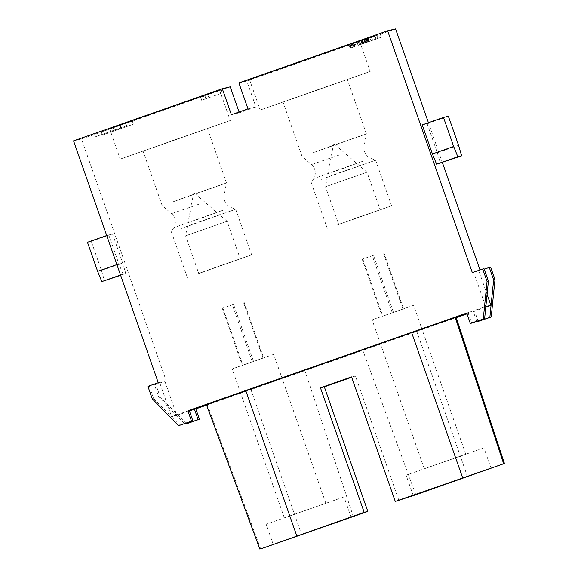 <?xml version="1.0" encoding="UTF-8"?>
<svg xmlns="http://www.w3.org/2000/svg" width="578" height="578" viewBox="0 0 578 578"><rect width="100%" height="100%" fill="white"/><g stroke="black" fill="none" stroke-linecap="round" stroke-linejoin="round"><path stroke-width="0.43" stroke-dasharray="2.89 2.17" d="M132.319 121.105L133.41 124.219L102.393 135.093L133.569 124.176L132.478 121.062L119.877 125.462L120.968 128.576M119.877 125.462L120.78 128.619M119.689 125.505L101.302 131.979L102.393 135.093M101.302 131.979L120.231 125.375L121.322 128.489M120.231 125.375L121.134 128.54M120.043 125.426L132.478 121.062M126.553 125.852L113.924 130.252L112.833 127.138L94.445 133.619L125.621 122.695L126.712 125.809L125.621 122.695M114.112 130.209L112.833 127.138M113.924 130.252L95.536 136.733L94.445 133.619M95.536 136.733L114.466 130.122L113.375 127.008M114.466 130.122L113.187 127.059M114.278 130.173L126.712 125.809M125.462 122.738L113.021 127.095M207.733 94.582L208.824 97.696L204.468 99.221L203.384 96.107L200.494 97.133L221.388 89.828L203.384 96.107M204.85 95.608L205.941 98.722L208.824 97.696M221.23 89.872L222.32 92.986L205.941 98.722M221.388 89.828L222.32 92.986M200.66 97.097L201.751 100.211L222.479 92.942M200.494 97.133L201.751 100.211M201.585 100.247L204.468 99.221M193.529 193.666L194.569 193.305L193.529 193.666L185.567 235.81L227.082 221.273L185.567 235.81L198.731 273.408L240.253 258.872L198.731 273.408M217.805 266.545L251.668 254.869L196.78 274.225L217.805 266.545M201.838 220.948L181.398 228.433L235.701 209.279L201.838 220.948M192.626 194.641L226.489 182.973L172.222 202.119L192.626 194.641M173.573 140.223L152.549 147.903L207.437 128.554L173.573 140.223M230.196 120.564L120.246 159.087L230.196 120.564M219.546 90.154L109.596 128.677L219.546 90.154M353.541 46.854L362.189 44.007L353.541 46.854L352.269 43.22L348.881 44.492L353.902 42.83L355.174 46.464M362.189 44.007L360.918 40.373L352.269 43.22M360.556 44.39L359.285 40.763M353.902 42.83L360.918 40.373M369.291 41.334L381.335 37.216L369.291 41.334L368.02 37.7L374.219 35.626L369.653 37.31L370.924 40.944M377.94 38.488L376.668 34.853L380.057 33.582L375.035 35.244L376.307 38.87M375.035 35.244L368.02 37.7M369.653 37.31L376.668 34.853M365.05 42.844L367.803 41.883L362.341 43.769L365.05 42.844L363.779 39.217L361.272 40.092L366.531 38.249L363.779 39.217M366.322 38.3L367.594 41.934L366.329 38.3M367.803 41.883L366.531 38.249L367.789 41.883M362.543 43.726L361.272 40.092L362.55 43.726M365.282 42.765L364.01 39.131M365.094 42.808L363.822 39.174M362.341 43.769L361.069 40.142L362.355 43.769M364.863 42.888L363.591 39.261M366.264 42.432L365.137 38.762L361.727 39.947L362.998 43.581L366.264 42.432L365.137 38.762M366.409 42.396L362.998 43.581M361.727 39.947L364.993 38.798M368.063 41.818L362.695 43.69L368.078 41.818L366.806 38.184L368.063 41.818M362.695 43.69L361.423 40.055L362.709 43.682M367.839 41.876L366.568 38.242L367.825 41.876M366.488 42.353L365.217 38.719L366.568 38.242L361.423 40.055L366.842 38.177L368.107 41.811L362.876 43.661L368.316 41.761L365.607 42.685L368.114 41.811L366.842 38.177M366.792 38.191L365.375 38.683L366.647 42.31M363.316 43.523L368.453 41.732L362.984 43.632L363.41 43.502L361.712 39.998L367.175 38.097L362.038 39.896L363.316 43.523M368.453 41.732L367.167 38.097L368.453 41.732M363.215 43.552L361.944 39.918M362.984 43.632L361.712 39.998L362.984 43.61L365.375 42.772L364.227 39.109L361.712 39.976L364.104 39.138M363.179 43.588L361.907 39.954M363.41 43.502L362.139 39.875M362.11 39.889L363.381 43.523L368.627 41.688L363.367 43.531L362.095 39.896L367.355 38.054L362.095 39.896M368.627 41.688L367.341 38.054L368.627 41.688M362.55 39.745L367.435 38.032L362.175 39.875L367.254 38.119L362.37 39.831L363.656 43.458L368.901 41.623L363.446 43.509L368.526 41.753L363.641 43.466L367.066 42.266L363.67 43.473L362.399 39.839L365.795 38.632L367.651 37.996L368.901 41.623L366.293 42.548L369.154 41.551L367.059 42.273L368.923 41.63L367.615 37.989L362.55 39.745L363.822 43.379M363.446 43.509L362.175 39.875L363.461 43.509M368.887 41.623L367.615 37.989M368.692 41.674L367.42 38.04L368.706 41.667M367.254 38.119L368.526 41.753M362.37 39.831L363.641 43.466M362.384 39.824L367.63 37.989L365.347 38.813L366.618 42.447M365.397 42.873L364.126 39.239L365.412 42.873M365.347 38.813L366.524 42.469M365.253 38.834L366.293 42.548M365.021 38.914L366.401 42.526M365.13 38.892L362.399 39.839M365.375 42.772L362.984 43.61M367.03 38.134L364.458 39.029L365.73 42.656L364.458 39.029L367.044 38.126L368.302 41.768M365.607 42.685L364.335 39.051M362.738 43.69L361.467 40.055M368.316 41.761L367.044 38.126M352.219 47.483L351.402 47.772L352.219 47.483L350.99 43.841L350.131 44.138L351.402 47.772M350.131 44.138L350.947 43.856M352.421 47.425L353.339 47.1L352.06 43.473L353.346 47.1L352.414 47.425L351.106 43.798L352.002 43.487L349.972 44.195L352.074 43.466L349.582 44.34L352.696 43.249L349.423 44.39L351.142 43.798L352.378 47.432L353.274 47.121L350.853 47.967L353.967 46.876L350.694 48.025L352.414 47.432M353.274 47.121L352.002 43.487L353.266 47.121M352.378 47.432L351.106 43.798M351.243 47.83L349.972 44.195M374.219 35.626L375.49 39.261L372.369 40.366L371.278 37.252L353.895 43.364L374.884 36.046L374.392 36.161L375.483 39.275L375.967 39.16L374.884 36.046M372.369 40.366L358.1 45.395L359.581 44.867L358.49 41.753M359.581 44.867L358.324 41.789M359.415 44.903L372.55 40.323L371.466 37.209M372.55 40.323L371.77 37.129M372.861 40.243L375.967 39.16M374.392 36.161L371.278 37.252M333.463 144.623L334.503 144.254L333.463 144.623L325.501 186.766L367.016 172.222L325.501 186.766L338.665 224.365L380.187 209.821L338.665 224.365M357.739 217.494L391.602 205.826L336.714 225.182L357.739 217.494M341.771 171.904L321.332 179.382L375.635 160.229L341.771 171.904M332.56 145.598L366.423 133.93L312.156 153.069L332.56 145.598M313.5 91.18L292.475 98.86L347.364 79.504L313.5 91.18M370.122 71.52L260.179 110.037L370.122 71.52M359.48 41.11L249.53 79.627L359.48 41.11M422.236 124.884L427.135 123.714L437.315 152.78L458.564 145.331M427.135 123.714L448.384 116.272M437.315 152.78L440.4 163.285M373.504 255.346L362.196 259.204L373.504 255.346L393.495 312.438L403.545 308.876L383.554 251.791M362.825 259.06L382.817 316.144L393.495 312.438M403.545 308.876L382.188 316.296L362.196 259.204M382.188 316.296L382.817 316.144M392.238 312.734L372.246 255.649M402.917 309.028L382.925 251.943M413.595 305.321L372.109 319.858L413.595 305.321M465.76 454.265L424.266 468.801L465.76 454.265M483.894 447.907L406.103 475.159L483.894 447.907M233.57 304.396L222.263 308.255L233.57 304.396L253.561 361.481L263.611 357.926L243.62 300.835M222.891 308.103L242.883 365.188L253.561 361.481M263.611 357.926L242.254 365.339L222.263 308.255M242.254 365.339L242.883 365.188M252.304 361.777L232.313 304.693M262.983 358.071L242.991 300.986M273.661 354.365L232.175 368.901L273.661 354.365M325.826 503.308L284.333 517.845L325.826 503.308M343.961 496.95L266.169 524.21L343.961 496.95M456.085 317.286L206.44 404.672M304.866 370.52L353.353 516.66M415.792 494.775L362.767 350.225M398.921 500.555L355.434 375.967L351.54 376.892M355.434 375.967L351.67 377.275M472.327 272.635L473.693 272.31L485.686 306.564L466.706 313.066M468.064 312.741L471.691 323.102M484.053 268.676L473.693 272.31M87.459 242.283L91.273 241.373L101.446 270.439L104.539 280.944M116.893 264.594L118.887 263.893L123.071 274.145L125.787 273.495L122.695 262.99L112.522 233.924L106.713 235.535M120.549 275.027L123.071 274.145M120.643 275.301L125.787 273.495M101.446 270.439L122.695 262.99M91.273 241.373L112.522 233.924M108.707 234.834L118.887 263.893M186.499 423.797L160.2 396.913L155.836 384.457L166.204 380.823L154.478 384.782L158.842 397.238L184.714 423.688M155.836 384.457L154.478 384.782M160.2 396.913L158.842 397.238M478.273 321.534L474.646 311.174L473.288 311.491L476.734 321.339M484.234 269.204L490.635 267.108M239.061 112.002L239.343 112.797L255.924 106.981L246.835 81.036L395.583 28.9M480.275 270.742L479.993 269.948M442.401 162.591L428.435 122.709M206.599 405.12L456.201 317.64M466.981 313.861L474.646 311.174M73.565 140.873L81.512 138.98L166.204 380.823M81.512 138.98L230.254 86.845M189.237 410.467L171.615 416.644L159.615 382.39L158.256 382.715M159.615 382.39L149.254 386.025L153.618 398.48L152.252 398.806M147.896 386.35L149.254 386.025M153.618 398.48L179.917 425.372M164.838 381.148L176.839 415.401L171.615 416.644M176.839 415.401L189.418 410.987M473.288 311.491L485.795 307.113M487.081 294.39L478.909 271.068M246.835 81.036L238.895 82.929M247.984 108.874L255.924 106.981M239.343 112.797L231.395 114.69M203.983 217.205L173.862 227.58L222.617 210.392L203.983 217.205M199.258 204.092L171.579 213.629L199.258 204.092M365.556 42.794L364.284 39.167L365.571 42.794M365.795 38.632L367.066 42.266L365.78 38.639M367.268 42.223L365.99 38.589L367.254 42.223M364.227 39.109L365.498 42.743L364.227 39.109M361.835 39.947L363.107 43.574M362.876 43.661L361.604 40.026M350.99 43.841L352.262 47.475L350.99 43.841M350.174 44.13L351.446 47.764M351.294 47.815L350.022 44.181M360.419 44.585L359.328 41.471M361.944 44.073L360.853 40.959M343.917 168.155L313.796 178.537L362.55 161.341L343.917 168.155M339.192 155.041L311.513 164.586L339.192 155.041M250.895 389.435L301.651 534.78M207.256 404.484L260.678 548.912M259.912 549.093L206.498 404.665M467.494 476.655L416.738 331.31M194.569 193.305L227.082 221.273L240.253 258.872M251.668 254.869L235.701 209.279L231.099 207.538C225.832 205.089 223.527 200.978 224.177 195.205L226.489 182.973L207.437 128.554M187.315 277.411L171.348 231.814L173.862 227.58C176.449 222.386 175.69 217.733 171.579 213.629L162.136 205.515L143.077 151.089M109.596 128.677L120.246 159.087M219.618 90.146L230.268 120.556M354.719 42.447L355.99 46.081M350.152 48.126L348.881 44.492M381.335 37.216L380.057 33.582M362.63 39.752L363.902 43.386M369.154 41.551L367.883 37.917M349.582 44.34L350.853 47.967M352.537 43.299L353.808 46.934M353.967 46.876L352.696 43.249M350.694 48.025L349.423 44.39M357.009 42.281L358.1 45.395M354.986 46.478L353.895 43.364M334.503 144.254L367.016 172.222L380.187 209.821M391.602 205.826L375.635 160.229L371.033 158.495C365.766 156.046 363.461 151.935 364.111 146.162L366.423 133.93L347.364 79.504M327.249 228.361L311.282 182.771L313.796 178.537C316.383 173.335 315.624 168.689 311.513 164.586L302.07 156.465L283.01 102.039M249.53 79.627L260.179 110.037M359.552 41.096L370.202 71.506M465.789 454.265L413.624 305.314M424.266 468.801L372.109 319.858M491.04 468.144L483.952 447.899M413.191 495.404L406.103 475.159M325.855 503.308L273.69 354.365M284.333 517.845L232.175 368.901M351.106 517.187L344.018 496.943M273.257 544.447L266.169 524.21"/><path stroke-width="0.87" d="M453.665 146.501L443.485 117.435L422.236 124.884L432.416 153.943L453.665 146.501L457.841 156.746L461.649 155.843L458.564 145.331L448.384 116.272L443.485 117.435M457.841 156.746L436.592 164.195L461.649 155.843M436.592 164.195L432.416 153.943M490.982 468.151L413.191 495.404L490.982 468.151M351.056 517.194L273.257 544.447L351.056 517.194M320.443 387.795L324.337 386.863L367.825 511.451L364.176 512.325L320.443 387.795L351.54 376.892L395.273 501.422L415.792 494.775L504.435 463.491L395.273 501.422M364.176 512.325L260.678 548.912L367.825 511.451M259.862 549.1L206.44 404.672L411.623 332.523L456.085 317.286L504.435 463.491M351.67 377.275L324.337 386.863M428.435 122.709L395.583 28.9L387.636 30.793L238.895 82.929L247.984 108.874L231.395 114.69L222.306 88.737L73.565 140.873L158.256 382.715L147.896 386.35L152.252 398.806L178.559 425.69L191.506 421.152L187.872 410.792L466.706 313.066L470.333 323.427L471.691 323.102L484.639 318.565L488.417 281.132L487.059 281.457L482.695 269.001L484.053 268.676L488.417 281.132M470.333 323.427L484.639 318.565M483.28 318.89L487.059 281.457M482.695 269.001L472.327 272.635L387.636 30.793M120.643 275.301L101.815 281.594L97.639 271.342L116.893 264.594M106.713 235.535L87.459 242.283L97.639 271.342M101.815 281.594L120.549 275.027M186.499 423.797L198.088 419.585L194.461 409.224L195.819 408.899L199.446 419.26L186.499 423.797M184.714 423.688L185.141 424.122M199.446 419.26L198.088 419.585M489.277 267.433L490.635 267.108L494.999 279.564L491.221 316.997L476.915 321.859L489.862 317.322L493.641 279.889L489.277 267.433L484.234 269.204M476.734 321.339L476.915 321.859M491.221 316.997L489.862 317.322M494.999 279.564L493.641 279.889M479.993 269.948L442.401 162.591M195.819 408.899L206.599 405.12M456.201 317.64L466.981 313.861M222.306 88.737L230.254 86.845L239.061 112.002M178.559 425.69L192.864 420.827L189.237 410.467L187.872 410.792M191.506 421.152L192.864 420.827M189.418 410.987L194.461 409.224M485.795 307.113L490.91 305.321L485.852 306.521M490.91 305.321L487.081 294.39M296.803 535.936L245.78 390.656M462.646 477.811L411.623 332.523M503.619 463.679L455.262 317.474M504.377 463.498L456.028 317.293"/></g></svg>
